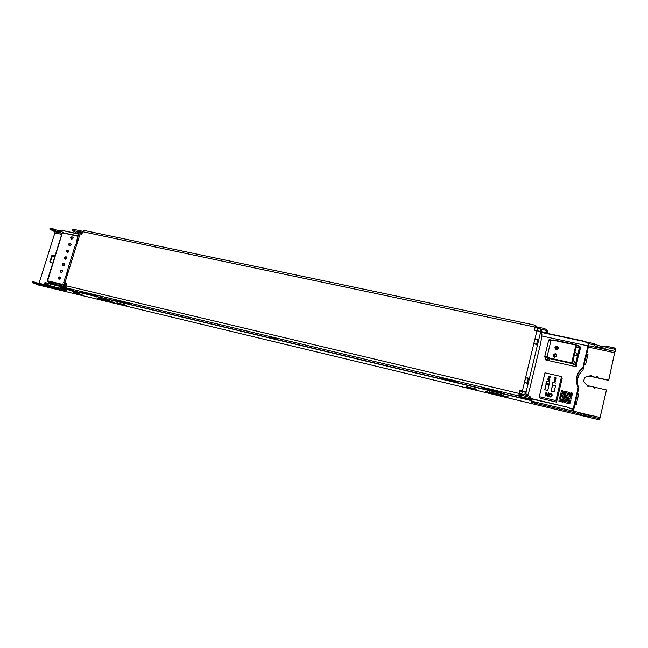 <?xml version="1.0" encoding="UTF-8"?>
<svg xmlns="http://www.w3.org/2000/svg" width="648" height="648" viewBox="0 0 648 648"><rect width="100%" height="100%" fill="white"/><g stroke="black" fill="none" stroke-linecap="round" stroke-linejoin="round"><path stroke-width="0.97" d="M508.445 396.932L491.233 393.32L485.069 391.028L491.071 393.142L508.445 396.932M114.623 302.422L104.012 300.324L96.73 297.861L103.405 300.056L114.623 302.422M74.261 292.669L72.114 291.632L76.869 292.774L83.957 295.691L77.954 294.249L74.261 292.669L74.812 292.28M78.448 293.39L77.954 294.249M599.675 417.563L599.789 418.705L600.08 417.636L606.455 389.934L599.522 419.912L599.675 417.563L598.379 417.126L598.096 418.333L599.392 418.77M594.864 344.282L601.295 346.421L601.028 347.587C604.049 348.187 605.759 348.284 606.164 347.863L607.298 347.652L607.573 346.469L614.328 347.903L614.053 349.086L615.325 349.572L615.6 348.381L608.691 380.4L589.753 376.156C585.792 376.132 583.824 377.986 583.864 381.737M584.132 363.22L584.553 363.309L584.65 361.033L584.423 364.338M587.939 354.529L586.699 354.262M54.991 255.895L52.269 256.373L50.544 261.306M51.962 256.908L51.386 256.511L51.808 255.62L55.023 255.774M52.674 263.307L49.718 261.873L50.155 260.95L52.067 263.169M578.656 394.235L577.49 393.96L576.939 395.871L576.979 393.798L577.214 394.689L577.449 393.806L578.688 394.097L576.266 404.457L575.019 404.158M606.455 389.934L595.747 387.488C594.799 388.541 594.127 388.387 593.738 387.026L589.486 386.054C588.538 387.107 587.874 386.953 587.493 385.592L583.897 381.899C583.637 377.978 585.581 376.002 589.729 375.986L589.737 375.97C590.676 374.917 591.341 375.062 591.729 376.423L595.982 377.379C596.93 376.318 597.594 376.472 597.983 377.825L608.691 380.23L615.325 349.572M38.945 283.589L54.878 232.875L54.635 231.684L49.653 229.036L50.374 228.136L49.653 229.036M51.265 262.448L50.155 260.95L51.467 256.746L51.84 256.171L53.225 256.171M586.748 354.083L587.987 354.351L585.59 364.597L584.002 363.755M546.062 329.297L543.397 328.301L543.105 329.492L545.778 330.488L546.062 329.297L546.815 331.549L547.228 330.772L548.078 333.526M547.43 333.388L546.936 331.938L546.531 332.724L545.778 330.488M537.516 328.309L543.105 329.492M76.958 233.142L72.357 230.494L82.458 232.243M80.7 232.786L81.98 233.547M77.379 232.195L78.619 234.349M537.168 329.743L537.006 330.399M529.942 396.309L527.229 395.393L526.937 396.608L529.651 397.516L529.942 396.309L531.887 400.958L531.603 402.141L534.236 403.016L534.519 401.833L531.887 400.958M521.705 394.081L527.229 395.393M518.918 394.697L526.937 396.608M57.802 284.885L58.109 283.905L55.85 283.597L55.542 284.577L65.772 286.781M58.109 283.905L65.902 285.76M74.666 230.599L74.966 229.635L72.657 229.53L72.357 230.494M74.966 229.635L82.79 231.279M66.558 290.507L60.726 288.028L60.062 286.651L55.542 284.577M38.175 284.958L32.4 282.609L32.692 281.669L35.251 282.285L34.96 283.216L36.41 283.686L36.701 282.747L35.251 282.285M50.374 228.136L52.132 228.509L51.84 229.433L53.266 229.935L53.557 229.011L52.132 228.509M53.557 229.011L59.454 231.093M60.167 230.218L59.446 231.125L60.167 230.218L61.05 230.405M584.699 341.609L593.657 343.513L593.382 344.687L594.556 345.311C594.783 345.902 596.525 346.575 599.765 347.32L600.04 346.154M594.653 345.149L594.929 344.007L593.657 343.513M601.295 346.421L606.204 346.858M607.573 346.469L606.309 346.405L606.083 347.547M615.6 348.381L614.328 347.903M53.266 229.935C56.506 231.441 59.033 232.162 60.863 232.089L59.446 231.125M51.84 229.433L50.082 229.06M36.701 282.747L42.695 284.666M43.286 284.205L42.566 285.088L43.286 284.205L62.621 288.838M534.519 401.833L577.627 412.16L577.352 413.359L583.88 415.668L584.156 414.477L590.288 415.587M578.64 413.78L578.931 412.598L577.627 412.16M578.891 412.76L584.156 414.477M598.096 418.333L591.316 416.705L591.6 415.498L590.344 415.319L590.109 416.51M591.6 415.498L598.379 417.126M42.566 285.088L36.41 283.686M593.382 344.687L588.076 343.562M614.053 349.086L607.298 347.652M590.344 415.319L590.069 416.526L591.316 416.705M590.093 416.559L583.88 415.668M577.352 413.359L534.236 403.016M531.603 402.141L529.651 397.516M61.236 231.433L59.875 231.142M66.469 290.782L42.995 285.144M591.729 376.423L589.753 376.107M595.982 377.379L597.983 377.825M589.486 386.054L587.493 385.592M593.738 387.026L595.747 387.488M51.84 256.171L52.269 256.373M50.163 261.517L50.593 261.711M119.969 304.204L116.915 302.843L123.825 304.503L126.846 305.856L119.969 304.204L120.334 303.661M467.127 387.585L466.09 386.613L475.373 388.841L476.345 389.796L467.127 387.585L467.815 387.034M490.236 392.567L489.596 391.87L502.994 395.086L503.569 395.766L490.236 392.567L490.844 392.17M108.823 300.575L111.116 301.579L101.509 299.279L99.193 298.266L108.823 300.575M101.922 298.922L101.509 299.279M520.895 395.831L521.146 396.544L519.899 396.244M519.356 395.491L520.854 395.815M64.031 286.934L66.396 288.012L63.399 287.299L60.693 286.141M535.353 326.608L543.397 328.301M60.539 286.108L63.885 286.878M63.545 286.829L63.399 287.299M77.29 232.106L80.644 232.77M584.553 363.309L584.456 363.852M601.028 347.587L599.765 347.32M34.96 283.216L32.4 282.609M84.143 230.461L82.636 231.676L81.859 234.203L80.652 232.851L77.355 232.154M65.051 285.557L65.764 285.241M65.48 284.569L63.966 284.205L61.957 284.82M273.505 338.45L270.743 337.26L273.416 337.859L276.55 339.179L273.505 338.45L273.051 337.77M535.685 326.673L535.167 327.256M536.123 344.785L536.649 344.015L537.654 344.234L529.068 379.801L528.071 379.566L527.083 377.857L525.431 378.311C527.877 377.46 529.084 377.954 529.068 379.801L528.379 382.676L527.205 383.414L524.629 381.632L534.721 339.836C537.168 338.969 538.366 339.487 538.334 341.383L537.654 344.234L536.625 344.906L533.944 343.116L536.941 330.715L534.341 330.164L535.742 325.32L536.325 326.811M275.181 338.434L275.53 338.936M67.254 275.238L65.764 275.854L66.501 275.206L67.068 271.642L68.089 272.541L64.93 282.747L66.704 283.168L65.91 285.736L66.363 287.939L74.633 291.179L517.582 397.127L519.826 397.443L518.7 395.879L519.785 390.258L526.038 392.064L525.026 391.821L524.977 394.859M501.512 392.089L501.933 393.044L483.764 388.703L482.776 387.496M501.471 392.267L482.12 387.366M94.106 294.945L96.746 296.176L83.811 293.082L80.838 291.56M80.49 291.705L94.098 294.978M129.122 303.782L113.821 299.676L129.122 303.782M457.934 382.377L439.15 377.857L442.09 377.93L452.936 380.522L457.934 382.377M519.753 390.914L518.935 394.907L520.052 396.463L530.599 398.982M520.036 396.511L519.817 397.418L520.061 396.487M537.808 328.374L536.933 330.715L540.602 332.003L538.334 341.383L537.338 341.172C537.467 339.39 536.625 339.001 534.811 340.006L534.649 340.143M536.649 344.015L537.338 341.172M76.164 244.004L76.958 240.319L77.784 241.25L76.958 243.915L75.46 244.596L76.65 244.11M77.525 240.813L77.558 241.842L76.885 241.696M77.76 241.202L77.096 243.794M75.46 244.596L67.068 271.642M66.501 275.206L67.092 275.351M67.862 272.128L67.902 273.035L67.222 272.873M68.064 272.492L67.303 275.197M526.743 383.284L527.375 382.45L528.379 382.676L526.038 392.064M527.375 382.45L528.071 379.566M64.249 283.241L64.792 283.079L63.958 282.787L65.869 285.752M66.679 283.249L64.646 282.949M64.93 282.747L63.958 282.787M81.859 234.203L78.805 233.766L76.748 240.416M519.218 393.125L521.729 393.717L522.385 390.987L525.026 391.821M439.968 378.051L440.664 377.63M115.417 300.486L116.024 300.081M83.041 292.086L83.811 293.082M483.764 388.703L483.667 387.715M64.922 283.403L65.027 283.905L64.346 283.751M64.654 284.205L65.335 284.367L65.027 283.905M540.95 331.225L539.857 331.201L541.145 331.622L541.817 329.937L541.469 332.521L541.955 334.838L540.724 343.011L529.7 388.792C528.711 392.745 527.966 394.818 527.456 395.021L526.395 394.754M525.05 392.299L526.079 392.194M526.055 392.534L525.974 393.101L524.969 392.866M524.961 393.336L525.965 393.571L525.974 393.101M525.965 393.571L525.131 393.587M525.131 393.773L526.127 393.83M526.127 394.016L525.974 395.102M526.241 395.159L526.435 394.64M527.456 395.021L526.711 394.705M540.853 331.42L540.027 331.671M540.821 329.727L540.294 331.063M82.085 233.458L81.446 233.977M587.987 342.849L582.73 341.188L587.987 342.849L588.457 346.607L585.136 360.944L584.699 360.798M585.128 360.896L588.392 346.891L587.914 343.14M582.73 341.188L541.461 332.424M78.481 234.106L61.463 230.243L60.272 230.923L61.382 230.477M63.658 232.713L60.272 230.923M567.162 407.422L572.443 409.196L567.235 407.122L530.817 398.755M572.443 409.196L573.075 411.067M573.253 411.107L572.508 408.896M51.532 286.181L43.991 282.998L45.028 282.836L58.855 286.132M45.028 282.836L43.991 282.998M45.101 282.593L57.486 285.549M530.866 398.447L567.235 407.122M78.311 233.815L61.463 230.243M537.71 327.629L536.892 330.707M519.631 390.89L522.231 391.505L522.385 390.874L522.207 391.465L519.639 390.857M534.681 339.876L533.912 343.051M525.374 378.359L524.596 381.567M521.729 393.717L521.64 394.405L519.056 393.79M521.713 394.097L522.426 390.995M524.678 381.688L525.439 378.513M582.803 340.897L541.501 332.132M573.391 411.14L576.639 397.175L573.367 411.14M584.682 360.839L585.136 360.944M578.065 386.07C576.461 379.777 578.105 374.447 582.998 370.073L584.18 364.97L582.989 370.032C578.097 374.398 576.453 379.736 578.057 386.03L578.794 387.974L577.603 393.061L577.165 392.963M577.157 392.996L577.611 393.101L578.794 387.974M583.743 364.873L584.18 364.97M576.202 397.078L576.639 397.175M60.426 278.381L59.875 278.948M62.5 271.698L61.957 272.241M64.557 265.032L64.031 265.55M66.614 258.374L66.104 258.868M68.672 251.74L68.17 252.202M70.721 245.106L70.235 245.543M72.762 238.488L72.301 238.893M49.159 274.55L49.321 274.055M77.849 235.742L62.386 232.786L78.019 236.285M55.558 284.529L47.28 281.596M63.14 284.464L62.743 283.929L62.597 284.407L47.393 280.803L47.652 281.345M558.171 347.83L557.183 347.028L555.555 348.648M556.357 355.323L555.376 354.545L553.74 356.198M555.595 348.211L557.879 348.818M554.048 356.562L555.206 356.878M579.466 351.103L580.122 348.13M579.855 349.078L580.365 348.705L579.458 351.257M577.66 360.199L576.55 363.042L576.364 365.723L576.177 364.897M578.688 354.116L577.538 359.6M576.769 362.337L577.246 361.965M576.121 347.49L580 347.166L579.409 347.522L577.789 354.537L578.129 355.12L580.065 346.883L580.365 348.705M576.364 365.723L575.886 364.662L578.048 355.452L577.457 355.809L575.829 362.839M579.587 351.986L579.174 353.743M577.87 354.578L578.048 355.452L577.457 355.809M577.538 354.432L575.116 351.864L577.692 355.217L574.128 355.703L573.205 358.911L573.026 360.377L575.659 362.767M574.979 351.799L573.61 357.194M575.886 347.798L575.213 350.39M578.486 347.215L576.056 347.757L575.594 348.786M575.578 362.742L575.513 364.459L572.346 363.277L573.237 358.79M573.018 360.11L573.156 360.183C574.371 362.03 575.197 362.888 575.643 362.759M577.246 355.671L573.926 356.1M574.16 355.801L576.566 355.517M545.519 358.919L545.802 359.98L548.087 360.126L547.576 358.79L549.48 359.033L549.52 357.396L548.913 357.947L549.293 358.538L571.56 363.479L571.649 362.921L549.374 357.988L548.905 357.947L549.48 359.033M547.649 359.6L545.543 358.992M545.697 359.195L544.725 356.7L545.559 359.033M571.876 363.731L572.176 363.107L571.577 363.56L575.27 365.026L575.626 366.614L576.234 366.258M547.601 359.494L545.891 359.267M548.978 358.368L547.22 358.085L547.576 358.79M580.373 348.648L580.073 346.712M575.626 366.614L545.802 359.98M553.732 339.916L553.141 340.265L553.465 340.889L553.603 340.305L575.861 345.076L580.065 346.883L579.628 346.251M548.232 376.642L548.33 376.229L550.622 376.755L548.362 379.015L548.864 379.752L549.852 379.655L549.731 380.157L548.726 380.157L547.844 378.918L550.063 377.063L548.232 376.642L548.33 376.237L550.622 376.755M550.055 377.063L548.208 378.254L547.884 379.558M548.386 379.404L549.852 379.655M554.437 378.011L556.349 378.059L555.579 378.27L555.012 380.668L555.611 381.146L554.72 381.47L555.101 378.165L554.526 377.646L556.349 378.068M555.101 378.165L554.34 381.38M555.012 380.668L555.692 380.822M549.366 396.05L551.019 396.446L551.505 394.219L550.792 393.709L549.31 394.899L549.366 396.05L551.027 396.446L551.545 394.308M548.888 396.212L548.799 394.778L549.569 393.506L550.897 393.296L551.991 394.073L552.104 395.555L551.327 396.835L550.006 397.038L548.913 396.26L548.799 394.778L549.577 393.506L550.897 393.304L552.039 394.17M545.154 395.807L546.005 392.234L546.564 392.364L547.479 395.839L548.216 392.753L548.678 392.858L547.827 396.438L547.115 396.268L546.288 393.085L545.616 395.92L545.154 395.807L546.005 392.234L546.564 392.364M546.288 393.085L547.123 396.268M547.479 395.839L548.216 392.753L548.678 392.858M539.282 396.673L555.854 400.602L561.549 376.585L544.984 372.819L539.282 396.673L540.165 398.237L556.543 402.125L555.854 400.602M555.482 386.046L554.089 391.91L551.051 391.198L552.469 385.252M549.658 382.077L547.754 390.428L544.733 389.723L546.151 383.778M549.123 384.677L546.264 384.013L545.972 383.389L548.913 384.07L549.48 381.672L546.548 380.992L545.972 383.389M549.715 382.199L549.48 381.672M549.14 384.596L548.913 384.07M555.863 383.098L552.882 382.409L552.299 384.855L555.279 385.544M555.457 386.143L552.566 385.471L552.299 384.855M551.156 391.222L552.542 385.422M544.846 389.748L546.232 383.94M556.543 402.125L562.156 378.408L561.549 376.585M559.435 398.836L559.71 397.653L560.949 397.945L560.674 399.128L559.435 398.836L561.913 399.419L561.638 400.61L560.39 400.31L562.877 400.901L563.161 399.711L564.408 400.01L564.125 401.193L562.877 400.901L562.602 402.092L561.354 401.792L562.472 397.054L559.994 396.471L562.472 397.054L562.756 395.871L562.472 397.054L564.959 397.637L563.72 397.346L563.995 396.163L565.242 396.454L564.967 397.637L565.242 396.454L567.737 397.038L567.454 398.22L567.737 397.038M559.994 396.471L560.269 395.288L563.995 396.163L564.554 393.79L565.801 394.081L566.085 392.899L565.801 394.081L564.554 393.79L564.837 392.607L571.066 394.065L570.791 395.248L572.038 395.539L571.763 396.73L572.038 395.539M561.792 394.389L560.552 394.106L561.792 394.397L562.075 393.215L561.792 394.389M560.552 394.106L560.828 392.923L563.315 393.506L563.59 392.315L564.837 392.607L565.113 391.424L564.837 392.607L563.59 392.315L563.873 391.133L565.113 391.424M563.59 392.315L563.315 393.498L562.075 393.206L562.351 392.024L563.59 392.315M561.111 391.74L562.351 392.032L561.111 391.74L561.387 390.558L562.626 390.849L562.351 392.024L562.634 390.849M564.683 398.82L564.967 397.637L566.214 397.929L565.931 399.119L564.683 398.828L565.931 399.119L566.214 397.929L567.454 398.228L566.206 397.929L566.765 395.564L566.49 396.746L565.242 396.454L565.526 395.264L569.26 396.147L569.543 394.956L570.791 395.248L571.35 392.874L572.597 393.166L572.322 394.357L572.597 393.166M571.763 396.73L570.515 396.438L571.763 396.73M570.232 397.621L571.487 397.913L571.204 399.103L568.701 398.52L569.26 396.139L566.765 395.555L567.049 394.373L569.543 394.956L569.26 396.139L570.515 396.438L570.232 397.621L570.791 395.248L569.543 394.956L570.102 392.583L569.819 393.773L566.077 392.899L566.36 391.716L570.102 392.583M572.322 394.357L571.066 394.065L572.322 394.357M570.645 401.485L569.398 401.185L570.645 401.485L570.929 400.294L570.645 401.485M561.354 401.792L562.602 402.084L562.877 400.901L569.114 402.376L567.867 402.084L568.142 400.893L569.398 401.185L569.673 399.994L570.929 400.294M569.398 401.193L569.114 402.376L569.398 401.193M570.086 403.858L568.839 403.566L570.086 403.866L570.37 402.675L570.086 403.858M568.839 403.566L569.114 402.376L570.37 402.675M568.142 400.893L565.647 400.302L568.142 400.893L568.426 399.711L568.142 400.893M565.647 400.302L565.931 399.119L568.426 399.703M564.554 393.79L563.995 396.163L562.756 395.871L563.315 393.498L564.554 393.79M560.957 397.945L560.115 401.501L560.399 400.318L559.151 400.019L558.876 401.201L560.115 401.501L558.876 401.201M564.408 400.01L563.841 402.384L567.591 403.275L567.867 402.084L567.583 403.267L563.841 402.384M563.161 399.711L561.913 399.419L563.161 399.719L563.72 397.346L563.161 399.711M571.487 397.921L571.204 399.103L568.701 398.52M541.963 336.029L587.963 345.862L582.917 367.4C577.271 372.017 575.335 377.808 577.109 384.782L578.219 387.48L573.115 409.269L572.597 409.147M49.313 283.597L49.621 282.617M587.963 345.862L583.022 367.959C577.757 372.187 575.724 377.573 576.923 384.102M578.219 387.48L573.253 409.674L572.735 409.552M582.917 367.4L583.022 367.959M573.115 409.269L573.253 409.674M54.878 232.875L61.657 234.325M588.376 347.117L615.001 352.812M39.083 283.281L42.849 284.18M578.899 412.565L590.36 415.311M599.651 417.531L600.08 417.636M76.683 233.086L78.06 233.377M536.941 330.691L539.816 331.298M541.566 331.671L546.531 332.724M547.204 330.739L546.491 330.593L547.171 330.764M585.419 414.777L585.136 415.967M60.062 286.651L67.489 288.425M576.939 395.863L576.509 395.766L576.939 395.871M60.726 288.028L530.485 400.44M60.305 287.404L71.118 289.988M519.874 397.256L530.51 399.8M60.183 286.829L68.283 288.765M520.028 396.641L530.599 399.16M54.635 231.684L62.006 233.256M588.344 345.684L615.276 351.435M546.604 330.934L547.034 331.023M37.957 284.901L599.513 419.896L38.046 284.934M273.367 338.305L275.392 338.791M66.363 287.939L518.7 395.879M80.077 233.823L77.784 241.25M76.958 243.915L68.089 272.541M522.393 390.874L524.629 381.632M65.667 284.78L66.169 284.901M82.636 231.676L535.086 327.07M65.91 285.736L519.024 393.409M587.971 346.802L588.392 346.891M537.524 328.107L534.973 327.564M537.686 327.629L535.199 327.102M588.327 347.239L587.89 347.142M59 279.329C64.103 277.19 55.833 275.246 59 279.329M60.159 276.988L60.118 276.971C60.888 277.668 60.629 278.356 59.324 279.037L59.227 279.005C58.417 277.879 58.717 277.198 60.118 276.971C60.928 278.008 60.669 278.697 59.341 279.045L59.227 279.005M77.444 236.504L77.922 236.601M62.386 232.786L47.498 281.281L47.215 280.778L62.386 232.786M63.95 284.213L62.743 283.929M71.45 239.266C76.545 237.071 68.275 235.297 71.45 239.266M67.319 252.566C72.414 250.395 64.144 248.565 67.319 252.566M63.172 265.923C68.267 263.768 59.997 261.881 63.172 265.923M61.09 272.622C66.193 270.467 57.923 268.556 61.09 272.622M65.246 259.241C70.34 257.078 62.07 255.215 65.246 259.241M69.385 245.908C74.48 243.729 66.209 241.923 69.385 245.908M61.422 272.338L61.301 272.298C60.499 271.156 60.807 270.483 62.208 270.273C63.002 271.31 62.743 271.99 61.422 272.338M63.504 265.648L63.366 265.599C62.589 264.457 62.897 263.785 64.298 263.59C65.084 264.619 64.816 265.307 63.504 265.648M66.42 256.94L66.38 256.916C67.117 257.621 66.841 258.301 65.553 258.957L65.432 258.916C64.662 257.758 64.978 257.094 66.38 256.916C67.149 257.945 66.882 258.625 65.578 258.965L65.432 258.916M67.651 252.299L67.489 252.242C66.736 251.084 67.06 250.42 68.461 250.258C69.223 251.286 68.947 251.967 67.651 252.299M70.575 243.632L70.543 243.608C71.256 244.328 70.972 245.001 69.684 245.633L69.547 245.584C68.809 244.418 69.142 243.753 70.543 243.608C71.28 244.636 71.013 245.317 69.717 245.641L69.547 245.584M72.649 236.998L72.608 236.974C73.305 237.719 73.022 238.383 71.75 238.982L71.604 238.934C70.875 237.759 71.215 237.103 72.608 236.974C73.346 238.002 73.07 238.675 71.782 238.999L71.604 238.934M49.28 274.088L49.118 274.509M47.425 281.678L47.053 281.135M61.544 234.892L62.046 233.288M61.973 233.353L61.487 235.094M78.133 235.937L77.59 236.026L78.06 236.172M47.296 280.778L62.208 232.77L78.06 235.84M47.871 281.467L62.159 284.764M544.733 356.635L548.662 340.224L553.465 340.889M557.175 346.145C554.526 346.818 554.243 347.992 556.324 349.693C558.981 349.021 559.265 347.846 557.175 346.145M557.086 346.704L558.106 347.579C557.807 349.475 556.924 349.766 555.457 348.446C555.287 347.271 555.83 346.688 557.086 346.704M549.52 357.396L547.034 356.846L551.124 339.965L549.269 339.9M571.649 362.921L575.991 344.679L576.38 345.271L572.176 363.107L571.649 362.921M555.368 353.711C552.72 354.367 552.436 355.55 554.526 357.259C557.175 356.594 557.458 355.412 555.368 353.711M555.287 354.262L556.292 355.104C556.049 357.016 555.174 357.323 553.667 356.044C553.465 354.845 554.008 354.245 555.287 354.262M577.967 356.943L577.546 359.438M578.445 354.91L577.967 356.967M579.644 346.923L576.088 347.393L576.372 344.971L579.523 346.178L579.644 346.923M575.618 348.681L576.388 345.092M571.577 363.56L572.2 363.196L573.205 358.911M573.658 356.999L575.173 350.584M575.27 365.026L575.886 364.662L575.051 364.905M545.405 359.356L545.511 358.919M549.026 358.482L548.435 358.96M548.54 358.295L547.771 358.247L547.69 358.798M547.803 358.133L547.196 358.198M547.22 358.085L548.087 360.126M547.115 359.454L547.212 360.15M545.098 357.283L546.952 357.404L547.034 356.846L544.717 356.667L548.662 340.224C548.654 339.69 549.472 339.609 551.124 339.965L553.109 340.394L551.124 339.973M546.952 357.404L548.937 357.842M576.445 345.011L580.065 346.68M553.133 340.281L553.748 339.916L553.109 340.394M575.991 344.679L553.748 339.916L576.38 345.052M594.662 345.182L594.929 344.007M606.309 346.405L606.034 347.579M578.656 413.797L578.931 412.598M51.386 256.519L51.808 255.62M49.718 261.865L50.131 260.966M519.364 395.507L520.862 395.863M60.604 286.124L63.933 286.918M76.804 233.126L78.068 233.393M536.933 330.707L539.808 331.322M541.566 331.695L546.548 332.748M527.083 377.857L526.273 377.995M65.764 275.854L63.674 282.585M540.983 331.209L539.986 330.998M80.239 233.564L80.919 233.709M83.981 230.396L535.734 325.312M535.207 327.094L537.702 327.621M62.248 270.297L62.208 270.273C62.969 270.969 62.702 271.658 61.406 272.33L61.301 272.298M64.338 263.606L64.298 263.59C65.051 264.287 64.776 264.967 63.48 265.639L63.366 265.599M68.502 250.274L68.461 250.258C69.19 250.979 68.915 251.651 67.619 252.283L67.489 252.242M52.229 283.735L47.385 281.669L47.118 280.892M57.372 248.257L57.461 247.771M55.315 254.85L55.404 254.372M558.147 347.701L558.106 347.579C558.406 349.223 557.523 349.507 555.457 348.446M556.332 355.242L556.292 355.104C556.64 356.748 555.765 357.056 553.667 356.044M578.947 353.281L578.453 354.877M577.028 361.463L576.185 364.751"/></g></svg>
